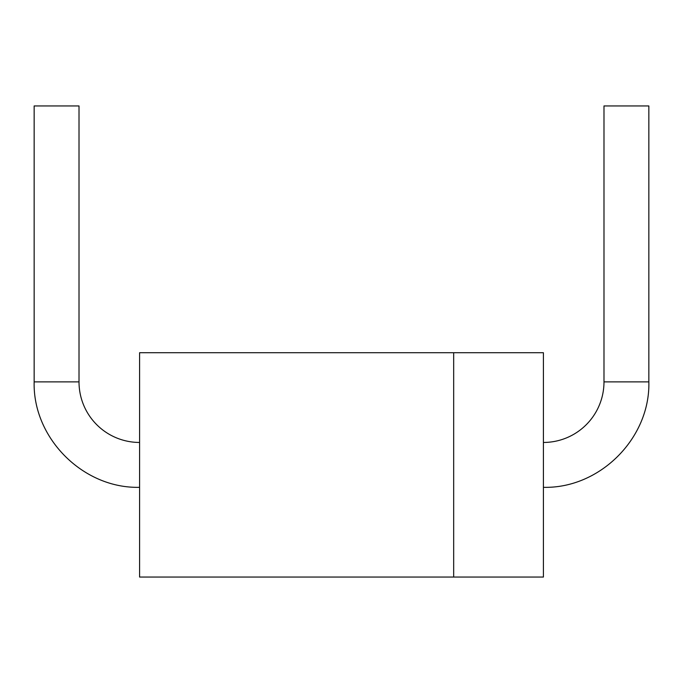 <?xml version="1.0" encoding="UTF-8"?>
<svg xmlns="http://www.w3.org/2000/svg" width="683" height="683" viewBox="0 0 683 683"><rect width="100%" height="100%" fill="white"/><g stroke="black" fill="none" stroke-linecap="round" stroke-linejoin="round"><path stroke-width="1.02" d="M648.85 381.882L648.85 105.942L603.985 105.942L603.985 381.882A60.574 60.574 0 0 1 543.412 442.456L543.412 487.32C599.751 488.772 650.301 438.221 648.85 381.882L603.985 381.882M453.674 577.058L453.674 352.718L139.588 352.718L139.588 577.058L453.674 577.058L453.674 352.718L543.412 352.718L543.412 577.058L453.674 577.058M79.015 381.882L79.015 105.942L34.15 105.942L34.15 381.882L79.015 381.882A60.574 60.574 0 0 0 139.588 442.456L139.588 487.32C83.249 488.772 32.699 438.221 34.15 381.882"/></g></svg>

